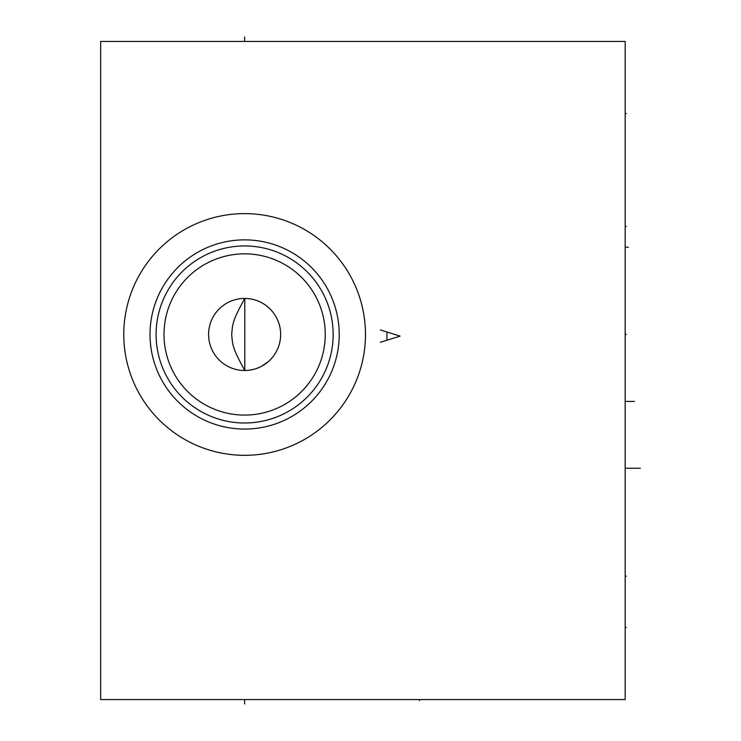 <?xml version="1.0" encoding="UTF-8"?>
<svg xmlns="http://www.w3.org/2000/svg" width="741" height="741" viewBox="0 0 741 741"><rect width="100%" height="100%" fill="white"/><g stroke="black" fill="none" stroke-linecap="round" stroke-linejoin="round"><path stroke-width="1.11" d="M100.656 41.44L100.656 699.56L625.182 699.56L625.182 41.44L100.656 41.44M625.182 283.275L625.182 248.911M123.775 334.469A120.848 120.848 0 0 1 244.623 213.621A120.848 120.848 0 0 1 365.47 334.469A120.848 120.848 0 0 1 244.623 455.317A120.848 120.848 0 0 1 123.775 334.469M150.015 334.469A94.607 94.607 0 0 1 244.623 239.862A94.607 94.607 0 0 1 339.23 334.469A94.607 94.607 0 0 1 244.623 429.076A94.607 94.607 0 0 1 150.015 334.469M156.101 334.469A88.522 88.522 0 0 1 244.623 245.947A88.522 88.522 0 0 1 333.144 334.469A88.522 88.522 0 0 1 244.623 422.991A88.522 88.522 0 0 1 156.101 334.469M164.002 334.469A80.621 80.621 0 0 0 244.623 415.09A80.621 80.621 0 0 0 325.243 334.469A80.621 80.621 0 0 0 244.623 253.848A80.621 80.621 0 0 0 164.002 334.469M280.654 334.469A36.031 36.031 0 0 1 244.623 370.5A36.031 36.031 0 0 1 208.591 334.469A36.031 36.031 0 0 1 244.623 298.438A36.031 36.031 0 0 1 280.654 334.469M244.789 370.5L244.789 298.438C232.016 321.474 232.683 324.095 231.683 334.46C232.683 344.834 232.007 347.436 244.789 370.5L247.679 370.37M250.643 369.991L253.607 369.361M256.534 368.472L259.35 367.351M261.656 366.221L268.399 361.534M270.298 359.746L271.391 358.588M280.45 338.267L280.598 336.47M280.598 332.496L280.441 330.514M279.774 326.549L279.264 324.567M278.635 322.585L276.986 318.63M275.948 316.666L274.754 314.712M273.41 312.795L271.919 310.951M271.891 310.914L270.206 309.09M268.344 307.348L266.955 306.19M266.297 305.69L264.083 304.143M261.712 302.745L259.193 301.513M256.516 300.457L253.7 299.596M250.791 298.966L247.809 298.577M244.623 41.44L244.623 37.05M625.182 113.503L626.302 113.503L625.182 113.503M625.182 627.497L626.302 627.497L625.182 627.497M625.182 226.533L626.302 226.533L625.182 226.533M625.182 576.165L626.302 576.165L625.182 576.165M628.322 247.374L626.302 247.105M625.182 334.469L626.302 334.469M634.5 401.427L626.302 401.427M640.344 468.229L626.312 468.229M244.623 699.56L244.623 703.95M419.517 699.56L419.517 700.69L419.517 699.56M380.355 342.286L400.103 336.118L380.355 329.94M386.941 332.413L386.941 339.813"/></g></svg>
